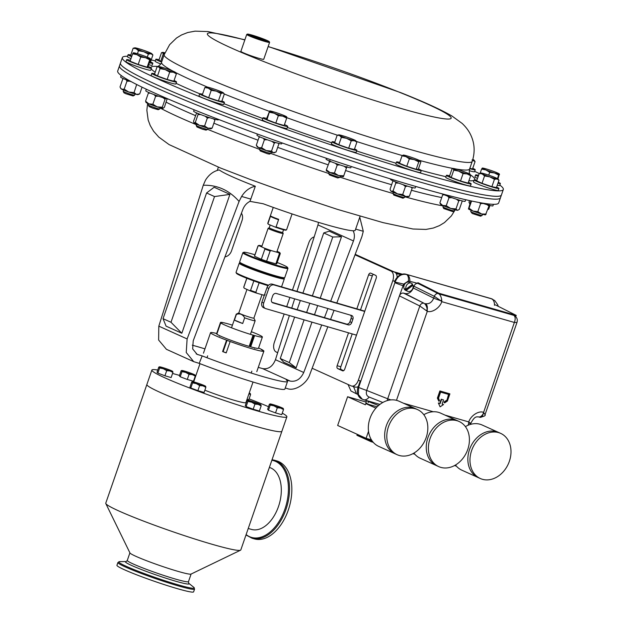 <?xml version="1.0" encoding="UTF-8"?>
<svg xmlns="http://www.w3.org/2000/svg" width="623" height="623" viewBox="0 0 623 623"><rect width="100%" height="100%" fill="white"/><g stroke="black" fill="none" stroke-linecap="round" stroke-linejoin="round"><path stroke-width="0.93" d="M499.825 185.07A201.579 14.236 -160.9 0 1 503.314 189.532A201.579 14.236 -160.9 0 1 398.837 166.621A201.579 14.236 -160.9 0 1 203.713 98.341A201.579 14.236 -160.9 0 1 122.342 57.612A201.579 14.236 -160.9 0 1 127.559 56.257M151.187 59.94A201.579 14.236 -160.9 0 1 155.314 60.859M201.829 103.784A201.579 14.236 -160.9 0 1 120.457 63.048L119.476 65.89A201.579 14.236 -160.9 0 0 200.847 106.626A201.579 14.236 -160.9 0 0 395.971 174.907A201.579 14.236 -160.9 0 0 500.448 197.818A201.579 14.236 -160.9 0 1 466.168 194.267A201.579 14.236 -160.9 0 1 250.547 125.706A201.579 14.236 -160.9 0 1 119.476 65.89L117.692 71.045A201.579 14.236 19.1 0 0 199.064 111.774A201.579 14.236 19.1 0 0 394.188 180.055A201.579 14.236 19.1 0 0 498.665 202.966L501.429 194.976A201.579 14.236 -160.9 0 1 396.952 172.065A201.579 14.236 -160.9 0 1 201.829 103.784M474.679 171.356A201.579 14.236 -160.9 0 1 479.212 173.521M192.281 345.189A60.478 4.268 -160.9 0 1 196.525 346.372A60.478 4.268 -160.9 0 1 204.951 348.872M360.094 216.243L355.25 230.253A74.986 5.296 -160.9 0 1 326.366 224.685A74.986 5.296 -160.9 0 1 263.147 203.744L249.987 201.361L255.329 186.254C249.768 187.391 245.197 190.786 241.607 196.455L250.882 199.111M353.451 230.759L353.186 230.907C354.689 233.89 354.775 237.238 353.459 240.953L330.681 301.213M321.694 324.988L303.744 372.484C300.59 379.111 296.104 381.985 290.279 381.112L286.253 379.96A60.478 4.268 -160.9 0 1 287.522 381.463A60.478 4.268 -160.9 0 1 202.179 355.889L197.125 354.362L192.678 348.919L193.2 340.843L242.915 209.312C244.387 205.637 246.747 202.989 249.987 201.361M290.279 381.112L262.602 368.606L258.576 367.453A60.478 4.268 -160.9 0 0 258.28 367.336M224.934 256.871A8.06 6.362 114.3 0 0 231.515 250.874L242.043 220.48A8.06 6.362 114.3 0 0 241.42 213.253M327.83 326.779L309.942 374.096C307.1 383.651 294.656 391.618 287.32 388.581L285.264 387.997M330.603 319.435L334.037 310.347M336.809 303.004L361.908 236.608L363.279 231.289L355.647 229.1M327.908 308.556L324.474 317.644M262.602 368.606C268.388 369.462 272.672 366.495 275.452 359.705L303.744 372.484M353.459 240.953L317.964 224.919L297.007 291.369M294.648 298.838L291.735 308.074M289.384 315.542L275.452 359.705M317.964 224.919L318.532 222.38M287.522 381.463L284.89 389.064A60.478 4.268 -160.9 0 1 199.22 363.365L193.714 361.651L166.442 349.324L158.624 340.018L158.818 326.148L203.254 185.257L205.497 180.14C209.055 174.487 213.634 171.091 219.226 169.931A74.986 5.296 19.1 0 0 255.329 186.254M341.505 236.756L332.768 237.02L323.742 232.94L329.193 231.188L341.505 236.756L320.245 298.16M317.683 305.566L314.506 314.732M311.944 322.138L296.112 367.843L283.8 362.282L280.264 358.498L289.29 362.578L304.086 319.84M163.047 318.68L166.068 326.133L181.83 333.258L229.918 194.384L214.156 187.258L206.579 192.974L163.047 318.68L170.99 322.27L214.522 196.564L206.579 192.974M158.818 326.148L187.118 338.935L239.076 201.447C229.233 190.233 217.295 184.836 203.254 185.257M202.179 355.889L199.22 363.365M241.607 196.455L239.076 201.447M187.118 338.935L186.238 352.501L193.714 361.651M363.279 231.289L359.767 217.193M181.83 333.258L170.99 322.27M229.918 194.384L214.522 196.564M323.742 232.94L302.91 293.09M300.341 300.504L297.171 309.662M294.609 317.068L280.264 358.498M306.648 312.435L309.826 303.269M312.388 295.863L332.768 237.02M296.112 367.843L289.29 362.578M503.314 189.532L501.429 194.976A201.579 14.236 -160.9 0 1 467.157 191.425A201.579 14.236 -160.9 0 1 251.536 122.863A201.579 14.236 -160.9 0 1 120.457 63.048L122.342 57.612M146.903 384.407A71.458 5.046 19.1 0 0 146.857 384.5A71.458 5.046 19.1 0 0 183.146 401.858A71.458 5.046 19.1 0 0 254.379 425.961A71.458 5.046 19.1 0 0 281.9 431.264A71.458 5.046 19.1 0 0 281.923 431.163M282.266 413.158A71.443 5.046 -160.9 0 1 286.884 416.818L281.884 431.264A71.443 5.046 -160.9 0 1 276.215 431.318A71.443 5.046 -160.9 0 1 199.71 408.042A71.443 5.046 -160.9 0 1 146.872 384.508L105.77 503.158A71.458 5.046 19.1 0 0 105.817 503.555A71.458 5.046 19.1 0 0 144.193 521.342A71.458 5.046 19.1 0 0 213.292 544.619A71.458 5.046 19.1 0 0 240.525 550.202A71.458 5.046 19.1 0 0 240.813 549.93L275.428 449.954A71.458 5.046 -160.9 0 1 275.428 449.954L281.9 431.264M105.817 503.555L129.958 552.959A32.38 2.29 19.1 0 0 147.355 561.019A32.38 2.29 19.1 0 0 178.661 571.564A32.38 2.29 19.1 0 0 191.004 574.095L240.525 550.202M117.887 562.53L116.929 565.295A40.573 2.866 19.1 0 0 137.535 575.154A40.573 2.866 19.1 0 0 177.983 588.836A40.573 2.866 19.1 0 0 193.613 591.85L194.571 589.085L193.722 587.248A39.934 2.819 19.1 0 1 178.887 585.052A39.934 2.819 19.1 0 1 135.884 570.341A39.934 2.819 19.1 0 1 119.686 561.611L117.887 562.53A40.573 2.866 19.1 0 0 138.493 572.389A40.573 2.866 19.1 0 0 178.941 586.072A40.573 2.866 19.1 0 0 194.571 589.085M286.884 416.818A71.443 5.046 -160.9 0 1 281.222 416.88A71.443 5.046 -160.9 0 1 204.71 393.604A71.443 5.046 -160.9 0 1 151.872 370.07A71.443 5.046 -160.9 0 1 157.541 370.007A71.443 5.046 -160.9 0 1 157.767 370.046M172.555 373.473A71.443 5.046 -160.9 0 1 179.533 375.412M193.994 379.757A71.443 5.046 -160.9 0 1 194.384 379.874M249.099 398.884A71.443 5.046 -160.9 0 1 268.529 406.71M253.024 382.031L245.89 402.622A28.058 1.978 -160.9 0 1 243.671 402.645A28.058 1.978 -160.9 0 1 204.866 390.2M362.391 399.265L361.745 398.977A10.474 8.263 -65.7 0 1 358.077 387.14L360.25 380.879M394.756 281.253A10.474 8.263 -65.7 0 1 405.947 274.221L491.056 298.588A10.474 8.263 -65.7 0 1 491.952 298.915L492.606 299.219M408.447 280.95L418.072 283.449C416.242 283.177 414.863 284.104 413.929 286.214L413.306 288.013C411.437 292.234 408.68 294.072 405.02 293.526L403.564 293.114C401.742 292.841 400.355 293.76 399.421 295.87L403.696 284.111L408.447 280.95A8.886 4.4 -73.2 0 0 406.492 274.47C401.376 273.637 397.575 276.168 395.091 282.063L403.696 284.111M382.787 402.497L369.166 397.061C366.636 395.994 365.802 393.783 366.682 390.434L399.421 295.87L419.824 305.994A3.808 2.936 -63.6 0 1 423.967 303.237L403.564 293.114M413.929 286.214L434.332 296.33L440.695 300.683A3.808 1.269 -25.3 0 0 441.723 299.998L441.785 301.672L440.695 300.683A6.347 0.452 -160.9 0 1 433.709 298.129C431.91 302.42 429.146 304.258 425.423 303.65A6.347 3.878 106 0 1 427.214 309.662C426.755 306.415 425.673 304.273 423.967 303.237L405.02 293.526M413.306 288.013L433.709 298.129L434.332 296.33A3.808 2.936 -63.6 0 1 437.969 293.488M426.187 310.347A3.808 1.269 -25.3 0 0 427.214 309.662L427.3 311.321L419.824 305.994L387.693 398.79L390.855 399.904M441.723 299.998C441.263 296.758 440.181 294.617 438.475 293.573M484.149 413.142A3.808 2.344 165.1 0 1 483.121 413.82C482.537 416.592 481.384 417.729 479.671 417.223L479.889 417.301C484.118 416.476 485.839 415.58 485.052 414.614L483.261 412.262C478.425 410.604 470.677 415.767 468.769 421.919L469.641 422.799A6.347 0.452 19.1 0 0 470.996 422.978L470.996 422.978C474.773 415.993 476.525 416.896 478.448 416.888L478.448 416.888A6.347 3.878 -74 0 0 483.121 413.82L514.364 322.449C515.68 318.836 515.377 316.367 513.461 315.036M470.505 424.388L469.641 422.799A3.808 2.344 165.1 0 1 468.613 423.484L468.091 425.26M387.35 400.573A5.716 4.423 -68.3 0 1 387.693 398.79L366.682 390.426A8.886 0.631 -161 0 1 358.638 387.413L358.396 394.554L362.313 399.234L363.645 399.725A8.886 5.428 -73.9 0 0 369.151 397.077A8.886 5.428 106 0 1 363.661 399.725A8.886 5.428 106 0 1 363.653 399.725L379.929 404.382M438.358 402.995L440.095 406.835L438.358 402.995L439.807 403.408L441.255 399.218L443.545 399.935L441.255 399.218M442.112 404.07L443.545 404.537L442.096 404.125L443.545 399.935M439.877 390.933L449.899 393.861L439.877 390.933L437.385 398.113L438.849 401.22L439.534 400.768L438.537 398.12L440.617 392.124L448.934 394.507L446.855 400.503L448.56 394.398M446.855 400.503L444.292 402.723L444.02 401.991L446.504 400.34M468.613 423.484L468.769 421.919L445.032 415.12M514.115 315.3C516.911 317.216 517.869 319.599 516.973 322.441L514.364 322.449L441.785 301.672C439.877 307.824 432.136 312.98 427.3 311.321L396.477 400.324M440.095 406.835L443.545 404.537M441.614 399.382L440.165 403.572L439.807 403.408M440.165 403.572L438.709 403.151M444.651 402.879L447.415 401.041L449.899 393.861M440.227 391.088L437.743 398.268L437.385 398.113M437.743 398.268L438.849 401.22M348.047 384.477L350.959 390.979L356.496 393.845L353.529 386.595M402.294 274.175L393.767 271.737M357.867 394.414L356.496 393.845M396.329 273.816L401.274 274.486M312.146 368.255L351.146 385.878A8.06 4.922 -74 0 0 351.559 386.026A8.06 4.922 -74 0 0 358.287 380.318L392.786 280.693A8.06 4.922 -74 0 0 390.909 271.052L355.017 254.83M356.831 308.852L368.621 274.813A2.422 1.48 106 0 1 370.638 273.1A2.422 1.48 106 0 1 370.763 273.147L375.638 275.35A2.422 1.48 106 0 1 376.199 278.24L344.721 369.143A2.422 1.48 106 0 1 342.705 370.856A2.422 1.48 106 0 1 342.58 370.81L337.705 368.606A2.422 1.48 106 0 1 337.144 365.717L348.53 332.83M314.163 236.974A8.06 4.922 -74 0 0 308.837 242.752L292.46 290.038M277.671 352.68L276.215 352.018A8.06 4.922 -74 0 1 274.338 342.377L284.158 314.015M286.72 306.609L289.897 297.444M343.631 370.677L341.388 369.665A2.422 1.48 106 0 1 340.828 366.768L352.205 333.905M360.507 309.927L372.305 275.872A2.422 1.48 106 0 1 373.395 274.338M355.211 254.316L394.593 272.103A8.06 4.922 106 0 1 397.178 277.344M358.303 386.494A8.06 4.922 106 0 1 355.242 387.085L351.559 386.026M269.377 467.437A32.256 19.679 106 0 1 278.637 506.086A32.256 19.679 106 0 1 251.536 529.425L248.234 528.483M274.4 460.218L276.713 460.88A40.573 24.756 106 0 1 288.472 509.536A40.573 24.756 106 0 1 254.379 538.895L252.074 538.233A40.573 24.756 106 0 0 286.159 508.874A40.573 24.756 106 0 0 274.4 460.218L272.041 459.735M371.425 439.846L366.09 438.319L337.658 425.47L347.603 396.75L365.833 401.96M368.52 431.295L366.09 438.319M375.903 408.151L365.794 403.579L365.374 404.779L347.603 396.75M377.133 406.827L365.794 403.579M253.896 318.112L255.15 320.674A10.015 0.709 -160.9 0 1 255.157 320.728A10.015 0.709 -160.9 0 1 252.658 320.354A10.015 0.709 -160.9 0 1 244.66 317.839L242.697 323.508A10.015 0.709 -160.9 0 1 234.435 320.066L236.397 314.397A10.015 0.709 -160.9 0 1 236.234 314.171A10.015 0.709 -160.9 0 1 236.273 314.132L238.843 312.894A7.967 0.561 -160.9 0 0 243.538 315.098A7.967 0.561 -160.9 0 0 251.902 317.831A7.967 0.561 -160.9 0 0 253.888 318.127A7.967 0.561 -160.9 0 0 253.88 318.08M236.397 314.397C239.972 313.174 242.729 314.319 244.66 317.839M242.697 323.508L234.435 320.066M397.124 454.697L394.99 453.739A24.764 19.539 -65.7 0 1 386.322 425.774A24.764 19.539 -65.7 0 1 415.377 408.61L399.031 401.22A24.764 19.539 114.3 0 0 369.976 418.383A24.764 19.539 114.3 0 0 378.636 446.348L394.99 453.739A24.764 19.539 -65.7 0 1 386.322 425.774A24.764 19.539 -65.7 0 1 415.377 408.61L417.511 409.568A24.764 19.539 -65.7 0 1 426.179 437.533A24.764 19.539 -65.7 0 1 397.124 454.697A24.764 19.539 -65.7 0 1 388.456 426.739A24.764 19.539 -65.7 0 1 417.511 409.568M413.921 453.1A24.764 19.539 114.3 0 0 420.229 458.255L436.575 465.638A24.764 19.539 -65.7 0 1 428.406 436.341A24.764 19.539 -65.7 0 1 454.852 419.738A24.764 19.539 -65.7 0 1 456.971 420.509L440.617 413.127A24.764 19.539 114.3 0 0 438.506 412.348A24.764 19.539 114.3 0 0 423.819 414.723M455.506 465.007A24.764 19.539 114.3 0 0 461.814 470.163L478.16 477.545A24.764 19.539 -65.7 0 1 469.999 448.249A24.764 19.539 -65.7 0 1 496.438 431.646A24.764 19.539 -65.7 0 1 498.556 432.417L482.21 425.034A24.764 19.539 114.3 0 0 480.092 424.255A24.764 19.539 114.3 0 0 465.412 426.63M226.235 352.789L222.598 351.567A28.222 1.994 19.1 0 0 226.188 352.906L230.136 341.505A28.222 1.994 19.1 0 0 254.55 349.48A28.222 1.994 19.1 0 0 263.887 351.146A28.222 1.994 19.1 0 0 263.731 350.804L261.458 349.752L263.038 350.266A28.222 1.994 19.1 0 0 258.576 348M222.598 351.567L226.546 340.166A28.222 1.994 19.1 0 1 210.558 332.674L203.448 353.202M216.672 333.492A28.222 1.994 19.1 0 0 210.558 332.674M230.136 341.505L226.546 340.166M223.135 351.637L227.084 340.236M284.664 277.671L283.847 278.06A23.222 1.643 -160.9 0 1 267.835 274.058A23.222 1.643 -160.9 0 1 244.309 265.312A23.222 1.643 -160.9 0 1 240.065 262.906L239.668 262.088A23.869 1.682 19.1 0 0 244.029 264.565A23.869 1.682 19.1 0 0 268.209 273.552A23.869 1.682 19.1 0 0 284.664 277.671A23.869 1.682 19.1 0 0 284.758 277.578L287.943 268.381A23.869 1.682 -160.9 0 1 272.158 264.604A23.869 1.682 -160.9 0 1 247.214 255.368A23.869 1.682 -160.9 0 1 242.838 252.759A23.869 1.682 -160.9 0 1 242.931 252.665L243.749 252.276A23.222 1.643 19.1 0 0 247.915 254.9A23.222 1.643 19.1 0 0 272.921 264.121A23.222 1.643 19.1 0 0 287.53 267.431A23.222 1.643 19.1 0 0 283.286 265.024A23.222 1.643 19.1 0 0 277.188 262.478M242.838 252.759L239.653 261.956A23.869 1.682 19.1 0 0 239.668 262.088M254.939 254.776A23.222 1.643 19.1 0 0 243.749 252.276M270.156 250.937A11.775 0.833 -160.9 0 1 264.876 249.06L261.325 259.3A11.775 0.833 19.1 0 0 266.613 261.185L270.156 250.937L271.41 250.633A11.128 0.787 19.1 0 1 264.323 248.102L259.043 245.719L258.07 245.984A11.775 0.833 -160.9 0 1 258.023 245.867A11.775 0.833 -160.9 0 1 258.07 245.82L258.888 245.423A11.128 0.787 19.1 0 0 259.043 245.719M280.233 253.452A11.775 0.833 -160.9 0 1 280.264 253.506A11.775 0.833 -160.9 0 1 280.272 253.569A11.775 0.833 -160.9 0 1 279.423 253.592L275.872 263.841A11.775 0.833 19.1 0 0 276.721 263.817L280.272 253.569M264.876 249.06L264.323 248.102M279.423 253.592L278.59 252.689A11.128 0.787 19.1 0 0 279.867 252.689A11.128 0.787 19.1 0 0 279.672 252.502L277.04 251.31M258.023 245.867L254.48 256.108A11.775 0.833 19.1 0 0 254.519 256.224L261.325 259.3M266.613 261.185L275.872 263.841M287.53 267.431L287.927 268.248A23.869 1.682 -160.9 0 1 287.943 268.381M254.519 256.224L258.07 245.984M278.59 252.689L271.41 250.633M258.888 245.423A11.128 0.787 19.1 0 1 260.126 245.532L261.964 246.062M240.143 262.688A23.222 1.643 19.1 0 0 244.309 265.312A23.222 1.643 19.1 0 0 269.315 274.533A23.222 1.643 19.1 0 0 283.924 277.842M283.995 277.99L284.322 278.66A23.869 1.682 -160.9 0 1 284.337 278.793A23.869 1.682 -160.9 0 1 268.552 275.016A23.869 1.682 -160.9 0 1 243.609 265.78A23.869 1.682 -160.9 0 1 239.232 263.171A23.869 1.682 -160.9 0 1 239.325 263.077L239.995 262.758M268.108 285.692A23.222 1.643 -160.9 0 1 240.704 275.724A23.222 1.643 -160.9 0 1 236.46 273.318L236.062 272.5A23.869 1.682 19.1 0 0 240.423 274.977A23.869 1.682 19.1 0 0 268.568 285.209M246.801 278.271L243.718 287.18A11.775 0.833 19.1 0 0 243.725 287.25A11.775 0.833 19.1 0 0 243.757 287.296L246.872 278.302M243.757 287.296L244.317 288.254A11.128 0.787 -160.9 0 1 244.123 288.06L243.725 287.25M264.316 295.302A11.128 0.787 -160.9 0 1 263.864 295.216L265.118 294.905M239.232 263.171L236.047 272.368A23.869 1.682 19.1 0 0 236.062 272.5M253.841 280.918L250.571 290.373A11.775 0.833 19.1 0 0 255.851 292.257L259.129 282.78M244.317 288.254L249.597 290.637L250.571 290.373M255.851 292.257L256.684 293.16L263.864 295.216M256.684 293.16A11.128 0.787 -160.9 0 1 249.597 290.637M286.525 229.864L285.91 230.16A9.47 0.67 -160.9 0 1 283.59 229.778A9.47 0.67 -160.9 0 1 275.296 227.13L276.059 226.928A9.952 0.701 19.1 0 0 284.08 229.459A9.952 0.701 19.1 0 0 286.525 229.864A9.952 0.701 19.1 0 0 286.564 229.825L292.07 213.93M269.276 227.722A7.094 0.498 19.1 0 0 269.245 227.745L268.155 228.259A7.982 0.561 19.1 0 0 268.116 228.291A7.982 0.561 19.1 0 0 272.835 230.487A7.982 0.561 19.1 0 0 281.214 233.22A7.982 0.561 19.1 0 0 283.208 233.516A7.982 0.561 19.1 0 0 283.2 233.469L282.663 232.371A7.094 0.498 19.1 0 0 282.655 232.348M270.195 225.004L269.245 227.745A7.094 0.498 19.1 0 0 273.435 229.692A7.094 0.498 19.1 0 0 280.887 232.13A7.094 0.498 19.1 0 0 282.655 232.387L283.566 229.77M273.263 207.412L267.758 223.314A9.952 0.701 19.1 0 0 267.765 223.369A9.952 0.701 19.1 0 0 267.945 223.548L268.396 224.257L275.296 227.13M270.577 215.947A9.952 0.701 19.1 0 0 278.691 219.327L277.928 219.53A9.47 0.67 -160.9 0 1 271.028 216.656L270.577 215.947L267.945 223.548M276.059 226.928L278.691 219.327M268.396 224.257A9.47 0.67 -160.9 0 1 268.069 223.984L267.765 223.369M253.063 335.135L249.169 346.38A22.171 1.565 -160.9 0 1 220.651 336.163A22.171 1.565 -160.9 0 1 216.835 334.13L220.729 322.878A22.171 1.565 -160.9 0 0 224.545 324.918A22.171 1.565 -160.9 0 0 253.063 335.135L254.605 335.571L250.703 346.824A22.171 1.565 -160.9 0 0 258.49 348.257L262.384 337.004A22.171 1.565 -160.9 0 1 254.605 335.571M251.357 331.709A22.171 1.565 -160.9 0 1 262.384 337.004M220.48 322.496L216.586 333.741A22.171 1.565 -160.9 0 0 216.625 333.905L220.519 322.659A22.171 1.565 -160.9 0 1 220.48 322.496A22.171 1.565 -160.9 0 1 232.426 325.151M249.216 346.256L250.703 346.824M220.519 322.659L221.936 323.135L220.729 322.878M253.756 335.19L249.862 346.443M364.704 311.445L274.081 284.96A4.836 3.816 114.3 0 0 268.809 288.433L263.7 303.012A4.836 3.816 114.3 0 0 265.39 308.502A4.836 3.816 114.3 0 0 265.787 308.642L356.496 335.158M351.512 315.456L276.238 293.456A3.224 2.547 114.3 0 0 272.726 295.777L271.55 299.118A3.224 2.547 114.3 0 0 272.679 302.77A3.224 2.547 114.3 0 0 272.944 302.871L348.218 324.871A3.224 2.547 114.3 0 0 351.73 322.55L352.898 319.21A3.224 2.547 114.3 0 0 351.777 315.55A3.224 2.547 114.3 0 0 351.512 315.456M364.798 311.181L272.274 284.143A4.836 3.816 114.3 0 0 267.002 287.624L261.894 302.202A4.836 3.816 114.3 0 0 263.584 307.684L265.39 308.502M272.041 302.319L346.411 324.053A3.224 2.547 114.3 0 0 349.924 321.733L351.092 318.392A3.224 2.547 114.3 0 0 350.609 315.191M159.722 108.978A6.051 0.428 19.1 0 1 152.806 106.992A6.051 0.428 19.1 0 1 148.321 105.03A6.051 0.428 19.1 0 0 148.321 105.03L149.068 106.549L152.658 108.122L158.203 109.71L159.722 108.978A6.051 0.428 19.1 0 0 159.753 108.955L160.158 107.763M176.387 73.818L175.156 72.167A9.065 0.639 -160.9 0 1 175.515 72.424A9.065 0.639 -160.9 0 1 173.311 72.19L176.387 73.818L173.833 81.2L167.159 79.479L169.713 72.097L173.311 72.19A9.065 0.639 19.1 0 1 165.15 69.581L169.713 72.097M160.049 68.6L165.15 69.581A9.065 0.639 -160.9 0 1 158.826 66.949L160.049 68.6L157.494 75.983L154.512 74.207L157.066 66.825L158.515 66.536A9.065 0.639 -160.9 0 1 160.672 66.926A9.065 0.639 -160.9 0 1 168.833 69.535A9.065 0.639 -160.9 0 1 175.156 72.167M167.159 79.479L157.494 75.983M157.066 66.825L158.826 66.949A9.065 0.639 -160.9 0 1 158.515 66.536M469.851 168.288L472.522 168.981L475.076 161.591L473.846 159.947A9.065 0.639 -160.9 0 1 474.204 160.204A9.065 0.639 -160.9 0 1 472.647 160.127M472 159.971L475.076 161.591M472.849 159.433A9.065 0.639 -160.9 0 1 473.846 159.947M393.456 192.343L393.043 193.527A6.051 0.428 19.1 0 0 393.051 193.566L393.791 195.085L402.949 198.207M393.051 193.566A6.051 0.428 19.1 0 0 398.276 195.793A6.051 0.428 19.1 0 0 404.343 197.53A6.051 0.428 19.1 0 0 404.452 197.514A6.051 0.428 19.1 0 0 404.475 197.491L404.888 196.3M416.195 169.285L406.764 166.271L409.327 158.888L414.303 159.628L418.757 161.894L416.195 169.285L418.329 169.254L420.883 161.871L420.081 161.116L420.883 161.871M418.757 161.894L420.081 161.116A9.065 0.639 -160.9 0 1 414.303 159.628A9.065 0.639 -160.9 0 1 405.939 156.599L409.327 158.888M402.022 155.843L405.939 156.599A9.065 0.639 -160.9 0 1 403.245 155.072A9.065 0.639 -160.9 0 1 403.354 155.065L402.022 155.843L399.468 163.226L406.764 166.271M420.081 161.116A9.065 0.639 19.1 0 0 420.245 160.96A9.065 0.639 19.1 0 0 417.496 159.581A9.065 0.639 -160.9 0 0 409.132 156.56A9.065 0.639 -160.9 0 0 403.354 155.065M482.436 168.607L482.28 168.085L481.587 169.09L485.909 169.947L489.701 172.33L494.444 172.945L498.657 175.086L499.35 174.082L497.979 179.003M480.177 173.171L481.587 169.09M497.442 178.599L498.657 175.086M499.35 174.082A9.065 0.639 -160.9 0 1 494.444 172.945A9.065 0.639 -160.9 0 1 485.909 169.947A9.065 0.639 -160.9 0 1 482.28 168.085A9.065 0.639 -160.9 0 1 482.342 168.062A9.065 0.639 -160.9 0 1 487.186 169.215A9.065 0.639 19.1 0 1 495.721 172.213A9.065 0.639 -160.9 0 1 499.335 173.949A9.065 0.639 -160.9 0 1 499.35 174.082L499.506 174.596M488.72 175.149L489.701 172.33M134.591 95.233A6.051 0.428 19.1 0 1 125.628 92.477A6.051 0.428 19.1 0 1 123.19 91.285A6.051 0.428 19.1 0 0 123.19 91.285L123.938 92.804L125.885 93.754L133.073 95.965L134.591 95.233A6.051 0.428 19.1 0 0 134.615 95.21L135.027 94.018M149.707 59.816L150.392 58.811L150.556 59.333L148.001 66.716L147.145 67.198L149.707 59.816L145.486 57.674L140.743 57.059L138.189 64.449L130.075 61.21L132.637 53.819L136.951 54.676L140.743 57.059M133.486 53.337L133.322 52.815A9.065 0.639 -160.9 0 1 133.384 52.799A9.065 0.639 -160.9 0 1 138.228 53.952A9.065 0.639 -160.9 0 1 146.763 56.95A9.065 0.639 -160.9 0 1 150.384 58.679A9.065 0.639 -160.9 0 1 150.392 58.811L150.556 59.333M147.145 67.198L138.189 64.449M150.392 58.811A9.065 0.639 -160.9 0 1 145.486 57.674A9.065 0.639 19.1 0 1 136.951 54.676A9.065 0.639 -160.9 0 1 133.322 52.815L132.637 53.819M329.045 172.15L328.633 173.334A6.051 0.428 19.1 0 0 328.64 173.373L329.38 174.892L337.713 177.952L340.041 177.321A6.051 0.428 19.1 0 0 340.065 177.298L340.477 176.107M328.64 173.373A6.051 0.428 19.1 0 0 332.76 175.203A6.051 0.428 19.1 0 0 339.037 177.189A6.051 0.428 19.1 0 0 340.041 177.321M356.893 142.122L355.826 140.767A9.065 0.639 19.1 0 0 355.063 140.284A9.065 0.639 -160.9 0 0 348.039 137.481A9.065 0.639 -160.9 0 0 340.283 135.09A9.065 0.639 -160.9 0 0 338.834 134.88L337.183 135.199L339.543 135.51L341.373 137.348L346.567 138.322L351.232 140.814L354.331 140.705L356.893 142.122L354.339 149.504L348.678 148.196L351.232 140.814M348.678 148.196L338.819 144.738L341.373 137.348M338.819 144.738L334.629 142.589L337.183 135.199M355.826 140.767A9.065 0.639 19.1 0 1 354.331 140.705A9.065 0.639 -160.9 0 1 346.567 138.322A9.065 0.639 -160.9 0 1 339.543 135.51A9.065 0.639 -160.9 0 1 338.834 134.88M196.603 124.234L196.19 125.425A6.051 0.428 19.1 0 0 196.19 125.457L196.938 126.975L202.311 129.163L206.073 130.137L207.591 129.405A6.051 0.428 19.1 0 0 207.615 129.382L208.027 128.19M196.19 125.457A6.051 0.428 19.1 0 0 202.903 128.19A6.051 0.428 19.1 0 0 207.591 129.405M218.408 100.918L221.78 101.347L224.335 93.964L222.917 92.991L220.963 93.536L218.408 100.918L208.666 97.702L211.22 90.319L216.36 91.168L220.963 93.536M208.666 97.702L202.296 94.914L204.858 87.532L208.308 88.162A9.065 0.639 -160.9 0 1 206.384 86.963A9.065 0.639 -160.9 0 1 206.805 86.979A9.065 0.639 -160.9 0 1 213.362 88.801A9.065 0.639 -160.9 0 1 221.414 91.807A9.065 0.639 -160.9 0 1 223.384 92.85L224.335 93.964M223.384 92.85A9.065 0.639 -160.9 0 1 222.917 92.991A9.065 0.639 19.1 0 1 216.36 91.168A9.065 0.639 -160.9 0 1 208.308 88.162L211.22 90.319M206.805 86.979L204.858 87.532M161.707 61.833L160.672 61.451L163.226 54.061L164.363 54.162M160.672 61.451L158.943 60.081L161.497 52.698L162.626 52.62L163.226 54.061M161.497 52.698L162.626 52.62A9.065 0.639 -160.9 0 1 162.587 52.387A9.065 0.639 -160.9 0 1 164.893 52.807M162.626 52.62A9.065 0.639 19.1 0 0 164.573 53.609M443.35 205.738L442.937 206.929A6.051 0.428 19.1 0 0 442.945 206.961L443.747 208.549L452.82 211.641L454.338 210.909A6.051 0.428 19.1 0 0 454.369 210.886L454.774 209.702M442.945 206.961A6.051 0.428 19.1 0 0 443.023 207.046A6.051 0.428 19.1 0 0 448.879 209.437A6.051 0.428 19.1 0 0 454.338 210.909M470.645 175.725L468.083 183.107L460.514 181.005L451.216 177.532L449.487 176.169L452.041 168.786L453.17 168.701L453.77 170.149L458.684 171.123L463.076 173.615L467.125 173.91L470.645 175.725L470.046 174.276A9.065 0.639 -160.9 0 1 470.131 174.362A9.065 0.639 -160.9 0 1 467.125 173.91A9.065 0.639 -160.9 0 1 458.684 171.123A9.065 0.639 -160.9 0 1 453.17 168.701A9.065 0.639 -160.9 0 1 453.131 168.475A9.065 0.639 -160.9 0 1 456.091 169.074A9.065 0.639 -160.9 0 1 464.532 171.862A9.065 0.639 19.1 0 1 470.046 174.276M460.514 181.005L463.076 173.615M451.216 177.532L453.77 170.149M452.041 168.786L453.17 168.701M471.12 210.301L470.715 211.485A6.051 0.428 19.1 0 0 470.715 211.524L472.172 213.463L480.598 216.204L482.116 215.472A6.051 0.428 19.1 0 0 482.14 215.449L482.552 214.257M470.715 211.524A6.051 0.428 19.1 0 0 471.611 212.054A6.051 0.428 19.1 0 0 477.763 214.367A6.051 0.428 19.1 0 0 482.116 215.472M499 180.179L496.445 187.57L491.89 186.69L482.007 183.326L476.681 180.834L479.235 173.443L482.163 173.926L484.562 175.935L489.764 176.862L494.444 179.307L496.983 178.98L499 180.179L497.909 178.918A9.065 0.639 -160.9 0 1 496.983 178.98A9.065 0.639 -160.9 0 1 489.764 176.862A9.065 0.639 -160.9 0 1 482.163 173.926A9.065 0.639 -160.9 0 1 480.909 173.03A9.065 0.639 -160.9 0 1 481.781 173.124A9.065 0.639 -160.9 0 1 489 175.242A9.065 0.639 19.1 0 1 496.601 178.17A9.065 0.639 -160.9 0 1 497.909 178.918M480.909 173.03L479.235 173.443M491.89 186.69L494.444 179.307M482.007 183.326L484.562 175.935M148.352 54.1L150.891 53.773L152.908 54.972L151.817 53.71A9.065 0.639 -160.9 0 1 150.891 53.773A9.065 0.639 -160.9 0 1 143.672 51.654L148.352 54.1L147.293 57.16M152.908 54.972L150.353 62.362L149.559 62.207M138.47 50.728L143.672 51.654A9.065 0.639 19.1 0 1 136.071 48.719L138.47 50.728L137.434 53.71M131.811 56.195L130.589 55.626L133.143 48.236L136.071 48.719A9.065 0.639 -160.9 0 1 134.817 47.823A9.065 0.639 -160.9 0 1 135.682 47.916A9.065 0.639 -160.9 0 1 142.908 50.035A9.065 0.639 -160.9 0 1 150.509 52.963A9.065 0.639 -160.9 0 1 151.817 53.71M134.817 47.823L133.143 48.236M259.916 148.235L259.511 149.419A6.051 0.428 19.1 0 0 259.511 149.45L260.25 150.968L267.298 153.686L269.385 154.138L270.912 153.398A6.051 0.428 19.1 0 0 270.935 153.375L271.348 152.191M259.511 149.45A6.051 0.428 19.1 0 0 268.295 152.837A6.051 0.428 19.1 0 0 270.912 153.398M286.697 118.129L286.736 116.898L286.253 117.194L286.736 116.898A9.065 0.639 19.1 0 1 282.787 116.143L286.697 118.129L284.135 125.511L275.802 123.066L278.356 115.676L282.787 116.143A9.065 0.639 -160.9 0 1 274.229 113.222L278.356 115.676M269.58 112.296L274.229 113.222A9.065 0.639 -160.9 0 1 269.619 111.065L267.018 119.678L266.574 118.744L269.619 111.065A9.065 0.639 -160.9 0 1 269.704 110.964A9.065 0.639 -160.9 0 1 273.567 111.821A9.065 0.639 -160.9 0 1 282.126 114.741A9.065 0.639 -160.9 0 1 286.705 116.851A9.065 0.639 -160.9 0 1 286.736 116.898M275.802 123.066L267.018 119.678M269.136 111.361L269.619 111.065M265.616 40.682A7.928 0.561 19.1 0 0 262.517 39.226A7.928 0.561 19.1 0 0 250.905 35.589M253.873 36.928A8.224 0.584 19.1 0 0 266.06 40.682A8.224 0.584 19.1 0 0 262.774 38.984A8.224 0.584 19.1 0 0 254.566 36.126A8.224 0.584 19.1 0 0 250.555 35.309A8.224 0.584 19.1 0 0 253.873 36.928M264.604 39.413A11.611 0.818 19.1 0 0 247.393 34.109A11.611 0.818 19.1 0 0 252.035 36.508A11.611 0.818 19.1 0 0 263.622 40.542A11.611 0.818 19.1 0 0 269.284 41.694A11.611 0.818 19.1 0 0 264.604 39.413M269.284 41.694L269.588 42.302A12.094 0.857 -160.9 0 1 269.595 42.372A12.094 0.857 -160.9 0 1 263.327 40.993A12.094 0.857 -160.9 0 1 251.614 36.897A12.094 0.857 -160.9 0 1 246.731 34.452A12.094 0.857 -160.9 0 1 246.786 34.405L247.393 34.109M269.595 42.372L263.739 59.271A12.094 0.857 -160.9 0 1 257.47 57.9A12.094 0.857 -160.9 0 1 245.766 53.804A12.094 0.857 -160.9 0 1 240.883 51.359L246.731 34.452M438.709 466.604L436.575 465.638A24.764 19.539 -65.7 0 1 428.406 436.341A24.764 19.539 -65.7 0 1 454.852 419.738A24.764 19.539 -65.7 0 1 456.971 420.509L459.104 421.475A24.764 19.539 -65.7 0 1 467.266 450.772A24.764 19.539 -65.7 0 1 440.819 467.382A24.764 19.539 -65.7 0 1 438.709 466.604A24.764 19.539 -65.7 0 1 430.54 437.307A24.764 19.539 -65.7 0 1 456.986 420.704A24.764 19.539 -65.7 0 1 459.104 421.475M480.294 478.511L478.16 477.545A24.764 19.539 -65.7 0 1 469.999 448.249A24.764 19.539 -65.7 0 1 496.438 431.646A24.764 19.539 -65.7 0 1 498.556 432.417L500.69 433.382A24.764 19.539 -65.7 0 1 508.851 462.679A24.764 19.539 -65.7 0 1 482.412 479.289A24.764 19.539 -65.7 0 1 480.294 478.511A24.764 19.539 -65.7 0 1 472.125 449.214A24.764 19.539 -65.7 0 1 498.571 432.603A24.764 19.539 -65.7 0 1 500.69 433.382M172.914 372.437L172.696 371.394A7.063 0.498 19.1 0 0 172.696 371.394L172.703 371.401A7.063 0.498 19.1 0 1 170.009 370.958L172.914 372.437L171.138 377.561L164.924 375.778L166.699 370.662L170.009 370.958A7.063 0.498 -160.9 0 1 163.374 368.73L166.699 370.662M159.636 367.983L163.374 368.73A7.063 0.498 -160.9 0 1 159.418 366.939L159.636 367.983L157.868 373.107L157.019 372.211L158.795 367.087L159.418 366.939A7.063 0.498 -160.9 0 1 159.449 366.815A7.063 0.498 -160.9 0 1 162.105 367.383A7.063 0.498 -160.9 0 1 168.74 369.61A7.063 0.498 -160.9 0 1 172.696 371.394M164.924 375.778L157.868 373.107M158.795 367.087L159.418 366.939M197.873 390.668L190.817 387.997L192.593 382.872L196.323 383.62L199.648 385.551L197.873 390.668L204.087 392.451L205.863 387.327L205.652 386.291A7.063 0.498 19.1 0 0 205.645 386.283A7.063 0.498 -160.9 0 0 201.688 384.5A7.063 0.498 -160.9 0 0 195.054 382.273A7.063 0.498 -160.9 0 0 192.406 381.704L192.133 381.759M199.648 385.551L202.958 385.847L205.863 387.327M190.817 387.997L189.968 387.093L191.744 381.977L192.375 381.829L192.593 382.872M191.744 381.977L192.375 381.829A7.063 0.498 -160.9 0 1 192.406 381.704M205.652 386.291L205.652 386.291A7.063 0.498 19.1 0 1 202.958 385.847A7.063 0.498 -160.9 0 1 196.323 383.62A7.063 0.498 -160.9 0 1 192.375 381.829M247.051 399.288L248.787 399.787L250.563 394.671L250.353 393.635A7.063 0.498 19.1 0 0 250.345 393.627A7.063 0.498 -160.9 0 0 249.223 393.004M248.982 393.697L250.563 394.671M249.036 393.549A7.063 0.498 19.1 0 0 250.353 393.635L250.353 393.635M187.274 379.454L180.218 376.775L181.986 371.651L185.724 372.398L189.049 374.33L187.274 379.454L193.488 381.229L195.264 376.105L195.054 375.077A7.063 0.498 19.1 0 0 195.046 375.062A7.063 0.498 -160.9 0 0 191.09 373.278A7.063 0.498 -160.9 0 0 184.455 371.051A7.063 0.498 -160.9 0 0 181.807 370.49L181.534 370.537M189.049 374.33L192.359 374.625L195.264 376.105M180.218 376.775L179.369 375.879L181.145 370.755L181.768 370.615L181.986 371.651M181.145 370.755L181.768 370.615A7.063 0.498 -160.9 0 1 181.807 370.49M195.054 375.077L195.054 375.077A7.063 0.498 19.1 0 1 192.359 374.625A7.063 0.498 -160.9 0 1 185.724 372.398A7.063 0.498 -160.9 0 1 181.768 370.615M261.162 405.885L260.944 404.841A7.063 0.498 19.1 0 0 260.944 404.841L260.944 404.841A7.063 0.498 19.1 0 1 258.265 404.405L261.162 405.885L259.386 411.009L253.179 409.233L254.947 404.109L258.265 404.405A7.063 0.498 -160.9 0 1 251.63 402.178L254.947 404.109M247.892 401.43L251.63 402.178A7.063 0.498 -160.9 0 1 247.674 400.387L247.892 401.43L246.116 406.554L245.267 405.659L247.043 400.534L247.674 400.387A7.063 0.498 -160.9 0 1 247.705 400.262A7.063 0.498 -160.9 0 1 250.353 400.83A7.063 0.498 -160.9 0 1 256.988 403.058A7.063 0.498 -160.9 0 1 260.944 404.841M253.179 409.233L246.116 406.554M247.043 400.534L247.674 400.387M283.512 409.56L283.294 408.517A7.063 0.498 19.1 0 0 283.294 408.517L283.301 408.524A7.063 0.498 19.1 0 1 280.615 408.073L283.512 409.56L281.736 414.677L275.53 412.901L277.297 407.777L280.615 408.073A7.063 0.498 -160.9 0 1 273.98 405.846L277.297 407.777M270.242 405.106L273.98 405.846A7.063 0.498 -160.9 0 1 270.024 404.062L270.242 405.106L268.466 410.222L267.617 409.327L269.393 404.202L270.024 404.062A7.063 0.498 -160.9 0 1 270.055 403.938A7.063 0.498 -160.9 0 1 272.703 404.498A7.063 0.498 -160.9 0 1 279.338 406.726A7.063 0.498 -160.9 0 1 283.294 408.517M275.53 412.901L268.466 410.222M269.393 404.202L270.024 404.062M495.246 304.818L516.241 315.386L516.023 315.986L438.654 293.83L418.01 283.434M438.654 293.83L438.872 293.238L417.877 282.663M516.241 315.386L438.872 293.238M145.813 102.032L146.047 102.429A9.065 0.639 19.1 0 0 148.819 103.846A9.065 0.639 19.1 0 0 157.191 106.876L162.299 107.242L165.056 99.275L162.915 97.632M167.104 98.855L164.425 107.211L162.969 108.363A9.065 0.639 19.1 0 0 163.117 108.34A9.065 0.639 19.1 0 0 163.14 108.332M163.117 108.34L162.969 108.363A9.065 0.639 -160.9 0 1 157.191 106.876L152.869 104.228L148.819 103.846L145.564 101.183L148.321 93.224L150.26 93.131M153.99 94.579L155.625 96.261L152.869 104.228M155.625 96.261L158.507 96.191M165.796 98.496L165.056 99.275M162.969 108.363L162.299 107.242M146.234 102.312L145.564 101.183M148.928 92.57L148.321 93.224M393.409 180.997L392.817 181.27L390.06 189.236L390.777 190.965A9.065 0.639 19.1 0 0 391.158 191.261A9.065 0.639 19.1 0 0 397.482 193.901A9.065 0.639 19.1 0 0 405.651 196.51A9.065 0.639 19.1 0 0 407.847 196.876L409.381 196.229L405.651 196.51L402.707 194.508L405.464 186.542L407.497 186.129M410.993 187.165L412.138 188.263L409.381 196.229M412.138 188.263L411.873 187.398M390.582 190.638L391.158 191.261L393.051 191.012L397.482 193.901L402.707 194.508M395.379 181.823L395.807 183.045L393.051 191.012M403.136 184.696L405.464 186.542M395.807 183.045L398.665 183.1M470.84 200.863L468.441 208.923A9.065 0.639 19.1 0 0 473.044 211.072A9.065 0.639 19.1 0 0 481.602 213.993A9.065 0.639 19.1 0 0 485.512 214.834L485.636 214.787M487.202 204.702L488.923 206.112L485.551 214.748M488.923 206.112L489.102 204.5M468.434 208.915L469.049 208.238L473.044 211.072L477.833 211.625L481.602 213.993L486.166 214.071M471.556 201.011L469.049 208.238M479.453 202.584L480.59 203.659L477.833 211.625M480.59 203.659L483.137 203.433M259.869 136.889L259.059 137.286L256.302 145.252L257.237 146.857A9.065 0.639 19.1 0 0 258.568 147.643A9.065 0.639 19.1 0 0 266.169 150.571A9.065 0.639 19.1 0 0 273.388 152.69L276.067 151.989L278.824 144.022L278.286 143.274M275.117 152.448L274.307 152.767A9.065 0.639 -160.9 0 1 273.388 152.69L271.511 151.116L266.169 150.571L261.629 147.744L264.386 139.778L267.376 139.809M271.916 141.359L274.268 143.15L271.511 151.116M274.268 143.15L275.67 142.535M278.403 143.306L278.824 144.022M256.302 145.252L258.568 147.643L261.629 147.744M263.327 138.306L264.386 139.778M259.059 137.286L260.313 137.083M196.642 112.927L193.566 121.158L193.917 122.856A9.065 0.639 19.1 0 0 193.917 122.856A9.065 0.639 19.1 0 0 194.033 122.98A9.065 0.639 19.1 0 0 199.547 125.394A9.065 0.639 19.1 0 0 207.981 128.182L212.163 128.089L214.919 120.13L213.471 118.868M211.446 128.587L210.987 128.766A9.065 0.639 -160.9 0 1 207.981 128.182L204.593 125.986L199.547 125.394L195.295 122.521L198.052 114.554L200.762 114.593M205.123 116.182L207.35 118.02L204.593 125.986M207.35 118.02L209.663 117.708M214.842 119.242L214.919 120.13M210.909 128.548L212.163 128.089M194.033 122.98L195.295 122.521M197.935 113.472L198.052 114.554M443.374 194.423L442.634 194.944L439.877 202.911L440.663 204.367A9.065 0.639 19.1 0 0 442.665 205.45A9.065 0.639 19.1 0 0 450.717 208.456A9.065 0.639 19.1 0 0 457.274 210.27A9.065 0.639 19.1 0 0 457.734 210.278L459.353 209.344L462.11 201.385L461.838 200.816M456.464 199.228L458.738 200.956L455.981 208.923L457.274 210.27L458.069 210.146M458.738 200.956L459.805 200.256M439.877 202.911L442.665 205.45L446.239 205.707L450.717 208.456L455.981 208.923M447.641 196.152L448.996 197.74L446.239 205.707M442.634 194.944L444.238 194.797M448.996 197.74L451.963 197.725M326.296 170.663L326.366 170.772A9.065 0.639 19.1 0 0 330.011 172.548A9.065 0.639 19.1 0 0 338.546 175.538A9.065 0.639 19.1 0 0 343.437 176.683L346.995 166.434L343.452 176.675M335.338 163.304L337.214 165.056L334.458 173.023L338.546 175.538L343.421 175.779M344.223 166.279L346.178 167.813M337.214 165.056L339.956 164.916M326.382 170.679L326.351 169.783L330.011 172.548L334.458 173.023M329.925 160.438L326.351 169.783M329.108 161.816L331.343 161.785M123.549 78.716L122.77 79.028L120.005 86.994L120.917 88.684A9.065 0.639 19.1 0 0 121.711 89.206A9.065 0.639 19.1 0 0 128.735 92.017L134.054 92.601L136.663 84.502M134.054 92.601L136.492 94.4A9.065 0.639 19.1 0 0 137.987 94.595L139.716 93.917L136.492 94.4A9.065 0.639 -160.9 0 1 128.735 92.017L124.203 89.144L121.711 89.206L120.457 87.898M126.22 79.822L126.96 81.177L124.203 89.144M122.77 79.028L123.673 78.771M126.96 81.177L129.919 81.224M142.052 87.173L139.716 93.917M489.958 205.465L488.673 209.18L487.747 209.515M469.547 200.583L468.963 202.257L469.828 203.776M359.673 435.422L357.119 434.69L372.523 441.45M413.688 453.24L414.116 453.357M455.273 465.14L455.701 465.264M357.119 434.69L356.917 435.29L371.129 441.715L371.339 441.115M371.129 441.715L373.232 442.314M412.909 453.669L414.817 454.222M454.494 465.576L456.41 466.121M411.974 284.68A4.447 3.504 -65.7 0 1 412.013 284.797L413.002 285.241A4.447 3.504 -65.7 0 1 411.087 290.723A4.447 3.504 -65.7 0 1 407.66 291.291L405.674 290.388A4.447 3.504 -65.7 0 1 403.821 286.946A4.447 3.504 -65.7 0 1 405.908 282.858A4.447 3.504 -65.7 0 1 409.334 282.289L411.32 283.192A4.447 3.504 -65.7 0 1 412.551 284.252L405.978 289.236A4.447 3.504 -65.7 0 1 407.894 283.753A4.447 3.504 -65.7 0 1 411.32 283.192M407.66 291.291A4.447 3.504 -65.7 0 1 406.437 290.232L405.441 289.781A4.447 3.504 -65.7 0 1 404.981 288.784L405.978 289.236M413.002 285.241L406.437 290.232M405.441 289.781L412.013 284.797M154.652 73.802A13.099 0.927 19.1 0 0 151.794 73.421A13.099 0.927 19.1 0 0 161.505 77.743A13.099 0.927 19.1 0 0 176.543 81.987A13.099 0.927 19.1 0 0 174.066 80.523M151.794 73.421L151.109 75.399A13.099 0.927 19.1 0 0 160.82 79.721A13.099 0.927 19.1 0 0 175.857 83.965L176.543 81.987M390.629 178.972L390.504 179.346A13.099 0.927 19.1 0 0 401.383 184.089A13.099 0.927 19.1 0 0 414.965 187.998A13.099 0.927 19.1 0 0 415.245 187.912L415.743 186.472M146.327 89.214L145.774 90.81A13.099 0.927 19.1 0 0 155.485 95.132A13.099 0.927 19.1 0 0 168.708 99.236M399.74 162.432A13.099 0.927 19.1 0 0 396.812 161.871A13.099 0.927 19.1 0 0 396.524 161.957A13.099 0.927 19.1 0 0 407.403 166.699A13.099 0.927 19.1 0 0 420.984 170.616A13.099 0.927 19.1 0 0 421.273 170.523A13.099 0.927 19.1 0 0 418.446 168.911M396.524 161.957L395.839 163.935A13.099 0.927 19.1 0 0 406.718 168.677A13.099 0.927 19.1 0 0 420.299 172.587A13.099 0.927 19.1 0 0 420.587 172.501L421.273 170.523M469.719 168.662A13.099 0.927 19.1 0 0 475.232 169.768A13.099 0.927 19.1 0 0 472.756 168.303M469.236 170.694A13.099 0.927 19.1 0 0 474.547 171.746L475.232 169.768M266.683 118.448A13.099 0.927 19.1 0 0 262.984 117.848A13.099 0.927 19.1 0 0 269.276 120.885A13.099 0.927 19.1 0 0 282.017 125.246A13.099 0.927 19.1 0 0 287.733 126.414A13.099 0.927 19.1 0 0 284.454 124.6M262.984 117.848L262.299 119.818A13.099 0.927 19.1 0 0 268.591 122.863A13.099 0.927 19.1 0 0 281.331 127.224A13.099 0.927 19.1 0 0 287.047 128.393L287.733 126.414M202.537 94.229A13.099 0.927 19.1 0 0 199.664 93.847A13.099 0.927 19.1 0 0 214.203 99.836A13.099 0.927 19.1 0 0 224.412 102.413A13.099 0.927 19.1 0 0 221.92 100.942M199.664 93.847L198.978 95.825A13.099 0.927 19.1 0 0 213.518 101.814A13.099 0.927 19.1 0 0 223.727 104.391L224.412 102.413M326.397 158.265L326.086 159.145A13.099 0.927 19.1 0 0 334.606 163.031A13.099 0.927 19.1 0 0 348.607 167.486A13.099 0.927 19.1 0 0 350.835 167.719L351.255 166.505M334.792 142.099A13.099 0.927 19.1 0 0 334.333 141.989A13.099 0.927 19.1 0 0 332.114 141.764A13.099 0.927 19.1 0 0 340.625 145.65A13.099 0.927 19.1 0 0 354.627 150.104A13.099 0.927 19.1 0 0 356.854 150.33A13.099 0.927 19.1 0 0 354.534 148.936M332.114 141.764L331.428 143.734A13.099 0.927 19.1 0 0 339.94 147.62A13.099 0.927 19.1 0 0 353.95 152.074A13.099 0.927 19.1 0 0 356.177 152.308L356.854 150.33M481.82 202.997A13.099 0.927 19.1 0 0 492.918 205.87L493.455 204.321M442.026 193.815A13.099 0.927 19.1 0 0 455.802 199.017A13.099 0.927 19.1 0 0 465.14 201.307L465.693 199.718M194.142 109.796L193.644 111.237A13.099 0.927 19.1 0 0 208.183 117.225A13.099 0.927 19.1 0 0 218.393 119.803L218.525 119.421M121.181 75.508L120.644 77.065A13.099 0.927 19.1 0 0 125.932 79.705A13.099 0.927 19.1 0 0 131.453 81.777M449.611 175.818A13.099 0.927 19.1 0 0 446.411 175.351A13.099 0.927 19.1 0 0 446.598 175.616A13.099 0.927 19.1 0 0 459.719 180.935A13.099 0.927 19.1 0 0 471.159 183.925A13.099 0.927 19.1 0 0 470.972 183.66A13.099 0.927 19.1 0 0 468.364 182.313M446.411 175.351L445.725 177.329A13.099 0.927 19.1 0 0 445.912 177.586A13.099 0.927 19.1 0 0 459.034 182.913A13.099 0.927 19.1 0 0 470.474 185.895L471.159 183.925M476.875 180.257A13.099 0.927 19.1 0 0 474.189 179.915A13.099 0.927 19.1 0 0 476.128 181.129A13.099 0.927 19.1 0 0 489.888 186.285A13.099 0.927 19.1 0 0 498.937 188.481A13.099 0.927 19.1 0 0 496.99 187.266A13.099 0.927 19.1 0 0 496.609 187.087M474.189 179.915L473.503 181.893A13.099 0.927 19.1 0 0 475.442 183.107A13.099 0.927 19.1 0 0 489.203 188.263A13.099 0.927 19.1 0 0 498.252 190.459L498.937 188.481M159.06 59.738A13.099 0.927 19.1 0 0 155.867 59.263A13.099 0.927 19.1 0 0 156.054 59.528A13.099 0.927 19.1 0 0 161.614 62.098M155.867 59.263L155.182 61.241A13.099 0.927 19.1 0 0 155.368 61.498A13.099 0.927 19.1 0 0 160.711 63.982M478.581 175.351A13.099 0.927 19.1 0 0 475.622 174.946A13.099 0.927 19.1 0 0 478.199 176.449M475.622 174.946L474.936 176.916A13.099 0.927 19.1 0 0 477.514 178.427M497.941 183.24A13.099 0.927 19.1 0 0 500.362 183.512A13.099 0.927 19.1 0 0 498.291 182.235M497.255 185.21A13.099 0.927 19.1 0 0 499.685 185.49L500.362 183.512M130.394 60.283A13.099 0.927 19.1 0 0 126.664 59.676A13.099 0.927 19.1 0 0 131.951 62.323A13.099 0.927 19.1 0 0 144.622 66.754A13.099 0.927 19.1 0 0 151.412 68.242A13.099 0.927 19.1 0 0 148.103 66.42M126.664 59.676L125.978 61.654A13.099 0.927 19.1 0 0 131.266 64.301A13.099 0.927 19.1 0 0 143.936 68.732A13.099 0.927 19.1 0 0 150.727 70.22L151.412 68.242M257.377 134.023L256.964 135.23A13.099 0.927 19.1 0 0 263.256 138.275A13.099 0.927 19.1 0 0 275.997 142.636A13.099 0.927 19.1 0 0 281.713 143.804L282.017 142.908M130.783 55.05A13.099 0.927 19.1 0 0 128.097 54.707A13.099 0.927 19.1 0 0 130.036 55.922A13.099 0.927 19.1 0 0 131.655 56.646M149.372 62.736A13.099 0.927 19.1 0 0 152.837 63.273A13.099 0.927 19.1 0 0 150.898 62.059A13.099 0.927 19.1 0 0 150.517 61.879M128.097 54.707L127.411 56.685A13.099 0.927 19.1 0 0 129.35 57.9A13.099 0.927 19.1 0 0 130.97 58.617M148.695 64.714A13.099 0.927 19.1 0 0 152.16 65.251L152.837 63.273M268.17 46.484L400.659 92.617C423.648 101.72 440.741 109.516 451.924 115.987L462.227 123.486C466.082 127.17 468.932 131.025 470.786 135.059C474.679 143.352 475.17 152.121 472.242 161.373L469.61 168.973A163.008 11.51 -160.9 0 1 455.545 168.926M453.092 168.483A163.008 11.51 -160.9 0 1 419.147 160.313M402.333 155.571A163.008 11.51 -160.9 0 1 356.403 141.437M337.308 135.175A163.008 11.51 -160.9 0 1 286.751 117.669M269.198 111.276A163.008 11.51 -160.9 0 1 227.348 95.233A163.008 11.51 -160.9 0 1 224.319 94.018M470.42 174.861A171.426 12.102 -160.9 0 1 474.734 179.837M474.025 180.382A171.426 12.102 -160.9 0 1 468.901 180.756M445.943 176.706A171.426 12.102 -160.9 0 1 421.241 170.422M396.08 163.226A171.426 12.102 -160.9 0 1 356.629 150.984M331.748 142.799A171.426 12.102 -160.9 0 1 287.374 127.45M262.758 118.502A171.426 12.102 -160.9 0 1 223.976 103.683M472.242 161.373A163.008 11.51 -160.9 0 1 387.755 142.846A163.008 11.51 -160.9 0 1 229.973 87.633A163.008 11.51 -160.9 0 1 164.176 54.699L161.544 62.3C161.824 63.967 157.121 67.253 156.825 66.84M207.529 87.111A163.008 11.51 -160.9 0 1 175.6 72.525M172.906 71.1A163.008 11.51 -160.9 0 1 161.544 62.3M268.131 46.593A129.016 9.111 -160.9 0 1 399.141 92.142A129.016 9.111 -160.9 0 1 429.278 115.933A129.016 9.111 -160.9 0 1 259.472 59.847A129.016 9.111 -160.9 0 1 244.831 39.95M199.726 93.793A171.426 12.102 -160.9 0 1 176.075 83.35M155.189 72.252A171.426 12.102 -160.9 0 1 151.21 68.834M150.797 67.705A171.426 12.102 -160.9 0 1 157.899 66.466M213.86 123.198A163.008 11.51 19.1 0 0 217.193 124.538A163.008 11.51 19.1 0 0 258.047 140.206M277.671 147.355A163.008 11.51 19.1 0 0 328.08 164.784M345.89 170.624A163.008 11.51 19.1 0 0 391.626 184.712M411.445 190.28A163.008 11.51 19.1 0 0 441.73 197.553M160.088 107.989A163.008 11.51 19.1 0 0 196.432 124.725M207.63 129.343A163.008 11.51 19.1 0 0 214.561 132.138A163.008 11.51 19.1 0 0 259.534 149.333M166.162 102.195A163.008 11.51 19.1 0 0 195.482 115.613M270.826 153.445A163.008 11.51 19.1 0 0 328.679 173.459M340.096 177.197A163.008 11.51 19.1 0 0 393.058 193.488M404.724 196.767A163.008 11.51 19.1 0 0 443.288 205.917M196.167 353.841L198.153 354.736M126.181 561.557L127.279 560.443A32.38 2.29 19.1 0 0 143.726 568.308A32.38 2.29 19.1 0 0 176.005 579.226A32.38 2.29 19.1 0 0 188.481 581.633L191.105 574.048M126.095 561.557A33.697 2.383 19.1 0 0 140.019 568.986A33.697 2.383 19.1 0 0 176.13 581.337A33.697 2.383 19.1 0 0 188.722 583.245L193.722 587.248M491.056 298.588L494.748 300.566L497.754 304.787L498.19 306.298M405.947 274.221L491.625 298.845A8.886 5.42 106.1 0 1 494.483 305.325A8.886 5.428 -74 0 0 491.625 298.845M394.554 281.814L395.091 282.063L394.912 282.671L358.638 387.413M358.077 387.14L358.646 387.397A8.886 0.631 19.1 0 0 366.682 390.426M406.998 274.618A8.886 5.428 106 0 1 409.848 281.098M402.949 285.7A8.886 0.631 -160.9 0 1 394.912 282.671M363.193 399.553A8.886 5.428 -73.9 0 0 363.645 399.725M403.447 403.213L433.265 411.748M400.76 274.696L394.569 272.095M395.325 281.417L392.786 280.693M358.287 380.318L360.842 381.05M390.909 271.052L394.593 272.103M337.144 365.717L340.828 366.768M337.705 368.606L341.388 369.665M368.621 274.813L372.305 275.872M246.124 534.589A39.934 24.367 -74 0 0 285.108 508.524A39.934 24.367 -74 0 0 271.862 460.257M274.081 284.96L272.274 284.143M268.809 288.433L267.002 287.624M263.7 303.012L261.894 302.202M352.898 319.21L351.092 318.392M272.944 302.871L272.43 302.638M348.218 324.871L346.411 324.053M351.73 322.55L349.924 321.733M469.61 168.973L469.236 172.221L469.687 174.051M244.886 39.794L208.012 31.571L195.054 31.15L187.687 32.536L181.542 34.95L176.543 37.995L169.635 44.669L164.176 54.699M455.195 209.811L451.371 215.908L444.472 222.575L439.464 225.627L433.32 228.041L425.953 229.428L412.994 229.007L383.036 222.621L337.417 209.367L288.184 193.099L249.955 179.362L220.355 167.961L169.082 144.591L158.779 137.091L153.577 131.212L150.229 125.519L148.173 120.029L146.857 110.248L147.62 103.325M218.377 167.166L217.256 170.414M126.103 561.557L119.686 561.611M188.652 583.19L188.481 581.633M127.279 560.443L129.911 552.85M251.848 371.137L251.186 373.045M254.721 347.868L254.581 348.265M219.794 335.774L219.654 336.171M207.654 355.834L206.992 357.742M199.999 363.668L193.683 381.907M151.872 370.07L146.872 384.508M516.973 322.441L485.06 414.614M478.448 416.888L479.889 417.301M470.552 424.279L470.996 422.978M245.992 534.962L252.074 538.233M236.234 314.171L231.515 327.791M246.957 289.446L238.835 312.91M262.01 294.687L253.888 318.127M255.157 320.728L250.438 334.349M263.887 351.146L256.785 371.666M279.867 252.689L280.264 253.506M281.549 286.853L284.337 278.793M276.752 252.159L283.208 233.516M261.676 246.91L268.116 228.291M148.321 104.999L148.733 103.807M402.925 198.246L404.452 197.514M402.03 167.595L402.232 167.011M420.245 160.96L420.595 161.365M123.19 91.254L123.595 90.062M216.602 103.434L216.804 102.857M162.587 52.387L162.035 52.488M453.131 168.475L452.578 168.576M469.804 203.846L469.407 203.168M487.731 209.554L488.51 209.25M367.85 404.171L365.865 402.551L366.051 401.422L367.547 400.838M378.519 405.534L368.014 401.376L368.286 402.583M379.789 404.491L377.74 403.759"/></g></svg>

